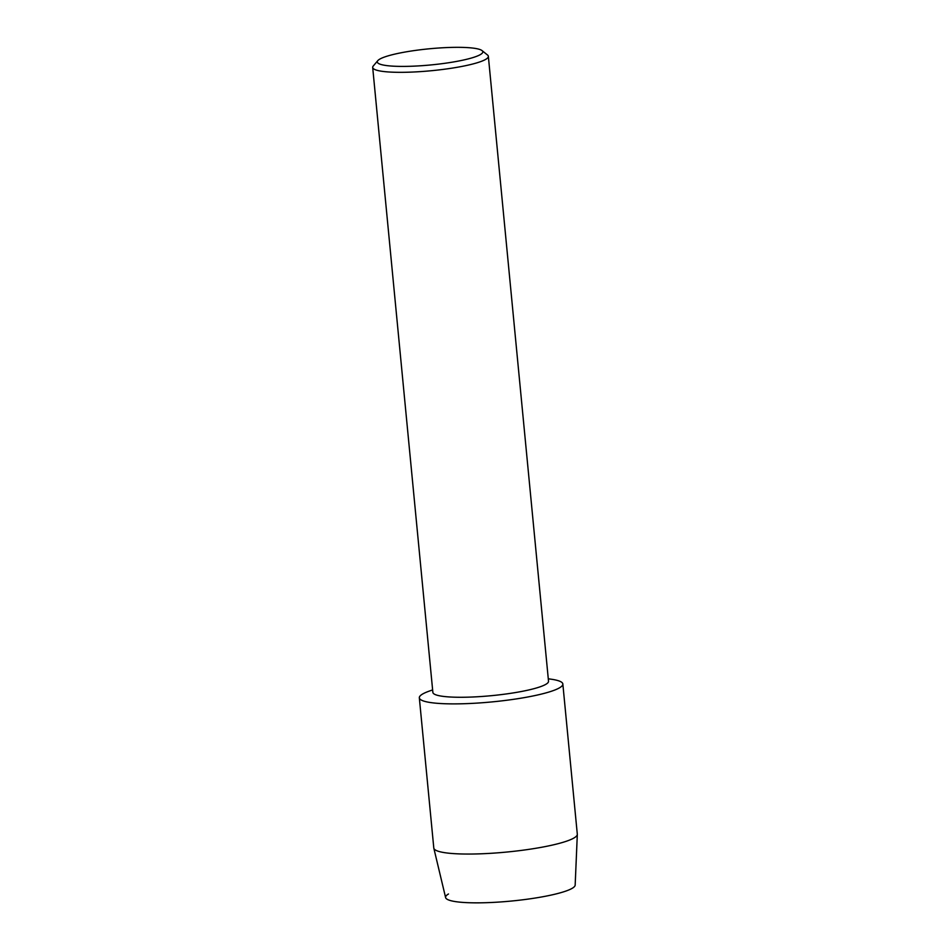 <?xml version="1.0" encoding="UTF-8"?>
<svg xmlns="http://www.w3.org/2000/svg" width="950" height="950" viewBox="0 0 950 950"><rect width="100%" height="100%" fill="white"/><g stroke="black" fill="none" stroke-linecap="round" stroke-linejoin="round"><path stroke-width="1.43" d="M482.042 50.599L487.516 55.005A58.093 8.883 174.5 0 1 488.348 56.311L548.518 681.257A58.093 8.883 174.5 0 1 545.929 684.273A58.093 8.883 174.5 0 1 482.434 696.433A58.093 8.883 174.5 0 1 432.867 692.396L372.685 67.45A58.093 8.883 174.5 0 1 373.255 66.013L377.791 60.646A53.01 8.111 174.5 0 1 379.644 59.197A53.01 8.111 174.5 0 1 433.485 48.414A53.01 8.111 174.5 0 1 482.042 50.599A53.01 8.111 174.5 0 1 480.427 54.554A53.01 8.111 174.5 0 1 418.475 65.906A53.01 8.111 174.5 0 1 377.791 60.646M548.281 678.775L551.808 679.297A72.093 11.032 174.5 0 1 559.621 687.764A72.093 11.032 174.5 0 1 469.799 703.499A72.093 11.032 174.5 0 1 422.548 694.07A72.093 11.032 174.5 0 1 429.269 691.101L432.63 689.902M488.348 56.311A58.093 8.883 174.5 0 1 485.747 59.339A58.093 8.883 174.5 0 1 422.263 71.487A58.093 8.883 174.5 0 1 372.685 67.45M548.293 678.846A72.093 11.032 174.5 0 1 562.839 684.012L577.303 834.171A72.093 11.032 174.5 0 1 577.315 834.409L575.166 885.115A65.087 9.963 174.5 0 1 572.244 888.286A65.087 9.963 174.5 0 1 491.15 902.5A65.087 9.963 174.5 0 1 448.483 893.986M572.244 888.286A65.087 9.963 174.5 0 1 501.802 901.859A65.087 9.963 174.5 0 1 445.609 897.584L433.829 848.231A72.093 11.032 174.5 0 1 433.794 847.994L419.33 697.822A72.093 11.032 174.5 0 1 422.548 694.07A72.093 11.032 174.5 0 1 432.63 689.985M577.315 834.409A72.093 11.032 174.5 0 1 574.085 837.924A72.093 11.032 174.5 0 1 496.054 852.957A72.093 11.032 174.5 0 1 433.829 848.231M562.839 684.012A72.093 11.032 174.5 0 1 559.621 687.764A72.093 11.032 174.5 0 1 480.843 702.846A72.093 11.032 174.5 0 1 419.33 697.822"/></g></svg>
